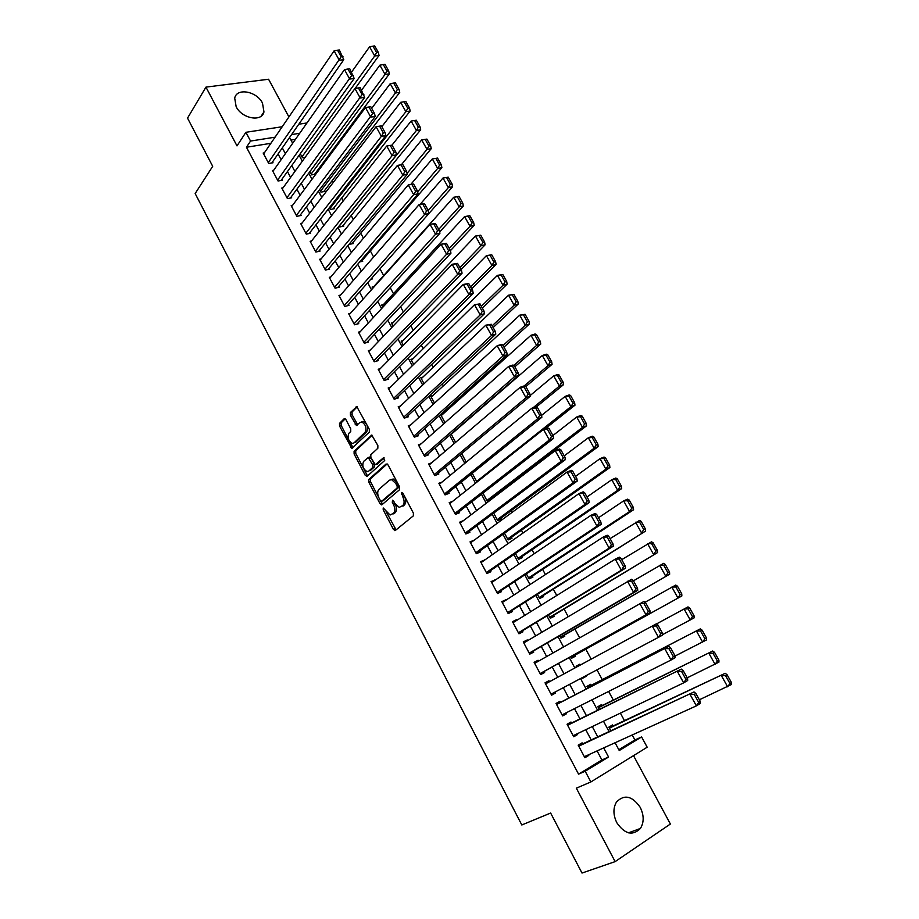 <?xml version="1.0" encoding="UTF-8"?>
<svg xmlns="http://www.w3.org/2000/svg" width="919" height="919" viewBox="0 0 919 919"><rect width="100%" height="100%" fill="white"/><g stroke="black" fill="none" stroke-linecap="round" stroke-linejoin="round"><path stroke-width="1.38" d="M383.212 507.966L383.212 509.827L393.412 529.39L395.354 530.447L413.355 515.846L413.389 513.135L402.89 493.17L401.5 492.458L402.844 496.926C404.555 500.729 404.532 503.623 402.763 505.611L399.202 507.38L394.963 503.555L392.712 500.177L392.252 502.176L393.585 504.726C395.273 508.483 395.262 511.343 393.539 513.284L390.07 515.019L383.212 507.966M402.947 493.262L404.486 496.306L402.844 496.926M393.769 501.269L395.227 504.094L393.585 504.726M236.16 106.73C241.95 118.712 261.961 122.296 263.96 111.9L262.489 103.089C256.757 91.234 236.7 87.5 234.701 98.115L236.16 106.73M616.821 822.735C624.794 834.211 632.663 836.106 640.428 828.444C644.127 822.298 644.058 815.279 640.244 807.387C632.215 795.888 624.3 794.085 616.511 801.988C612.996 808.042 613.099 814.958 616.821 822.735M345.958 419.684L344.108 418.8L339.525 423.36L339.559 426.048L351.793 448.334L369.346 432.068L369.335 429.322L356.802 406.635L350.403 412.516L350.426 415.25L356.411 425.497L359.938 422.533L361.822 422.005C365.819 424.624 366.899 428.059 365.061 432.309L353.964 442.924L352.195 443.429C348.255 440.867 347.164 437.478 348.921 433.263L350.748 431.493L350.725 428.794L345.958 419.684M270.875 143.307L246.453 147.247L250.554 141.055L245.901 132.29L282.202 126.742M618.809 749.72L634.903 739.956L641.611 736.946L647.183 747.216L590.871 781.954L576.328 788.169L615.133 861.62L582.003 873.05L550.642 813.039L521.808 824.975L195.161 193.541L212.703 166.305L187.533 118.126L205.948 87.121L236.999 145.891L245.901 132.29M590.871 781.954L585.185 771.236L608.573 757.015L603.691 747.917M246.453 147.247L578.568 774.143L585.185 771.236M368.795 479.511L368.795 482.165L380.029 503.727L381.948 504.738L399.604 489.666L399.627 486.944L388.071 464.957L386.106 463.98L368.795 479.511L370.426 478.914L370.437 481.567L378.72 497.455M365.245 475.353L354.114 453.986L354.091 451.309L371.736 435.089L377.858 445.52L377.847 448.265L370.828 454.744L370.839 457.455L375.297 464.738L383.338 457.88L384.705 460.476L367.129 476.318L365.245 475.353L366.888 474.755L355.756 453.423L354.114 453.986M288.911 116.931L268.578 79.241L205.948 87.121M615.133 861.62L670.388 824.021L633.513 755.659M309.91 171.589L311.679 174.874L315.791 174.128L315.332 173.266M319.605 189.601L320.961 192.14L325.073 191.347L324.602 190.486M329.358 207.728L330.312 209.509L334.401 208.67L333.942 207.797M339.168 225.959L339.708 226.97L343.798 226.097L343.327 225.224M349.036 244.305L353.241 243.615L352.758 242.731M359.639 261.961L362.729 261.237L362.258 260.353M370.69 279.353L372.275 278.951L371.816 278.089M491.137 499.522L490.815 498.925M493.698 513.147L497.73 520.636L501.636 519.005L501.119 518.04M504.52 533.25L508.115 539.935L511.998 538.247L511.481 537.282M515.41 553.491L518.557 559.338L522.429 557.603L521.912 556.627M526.369 573.847L529.068 578.867L532.928 577.075L532.4 576.098M537.397 594.34L539.637 598.51L543.485 596.672L542.957 595.684M548.494 614.96L550.274 618.28L554.1 616.385L553.571 615.397M559.66 635.718L560.969 638.165L564.783 636.212L564.255 635.213M570.894 656.603L571.744 658.176L575.535 656.166L574.995 655.167M580.314 665.023L579.855 664.184L576.075 666.229M586.046 675.649L586.356 676.235L582.543 678.256M591.25 685.31L590.699 684.299L586.931 686.39L587.884 688.182M602.163 705.562L601.612 704.551L597.855 706.7L599.314 709.399M582.646 743.896L582.095 742.851L578.189 745.148L584.898 757.75L588.792 755.418L588.47 754.821M571.538 723.046L570.986 722.012L567.069 724.241L573.732 736.762L577.637 734.499L577.247 733.776M560.498 702.323L559.947 701.289L556.018 703.46L562.635 715.912L566.563 713.707L566.104 712.845M549.516 681.714L548.976 680.703L545.036 682.817L551.607 695.189L555.547 693.041L555.03 692.064M538.545 661.117L538.074 660.256L534.111 662.312L540.659 674.603L544.611 672.513L544.071 671.49M527.644 640.658L527.253 639.923L523.267 641.921L529.769 654.133L533.744 652.099L533.192 651.089M516.8 620.325L516.478 619.716L512.492 621.658L518.948 633.8L522.934 631.824L522.394 630.813M506.036 600.107L501.774 601.52L508.196 613.593L512.193 611.675L511.665 610.664M495.33 580.027L491.125 581.509L497.512 593.502L501.521 591.641L500.993 590.641M484.704 560.062L480.545 561.624L486.886 573.536L490.918 571.733L490.39 570.745M474.124 540.223L470.034 541.854L476.329 553.697L480.373 551.951L479.856 550.963M463.486 520.613L459.58 522.21L465.841 533.985L469.896 532.285L469.379 531.308M452.676 501.303L449.196 502.682L455.422 514.387L459.489 512.745L458.972 511.768M442.016 482.073L438.868 483.279L445.049 494.904L449.138 493.319L448.621 492.343M431.482 462.923L428.599 463.98L434.756 475.548L438.845 474.009L438.34 473.044M421.051 443.877L418.398 444.807L424.521 456.306L428.622 454.813L428.116 453.86M410.724 424.911L408.266 425.75L414.343 437.18L418.455 435.744L417.95 434.79M400.477 406.06L398.18 406.807L404.222 418.156L408.358 416.778L407.852 415.836M390.311 387.301L388.163 387.979L394.171 399.26L398.318 397.927L397.812 396.985M380.225 368.645L378.203 369.254L384.176 380.477L388.335 379.191L387.829 378.26M370.208 350.105L368.312 350.656L374.24 361.799L378.41 360.57L377.916 359.639M360.271 331.656L358.467 332.15L364.361 343.235L368.542 342.052L368.048 341.133M350.403 313.31L348.68 313.77L354.55 324.786L358.732 323.649L358.249 322.73M340.593 295.068L338.962 295.481L344.786 306.441L348.99 305.349L348.496 304.43M330.851 276.941L329.289 277.32L335.079 288.21L339.295 287.153L338.812 286.257M321.168 258.905L319.674 259.25L325.441 270.071L329.657 269.072L329.174 268.176M311.552 240.973L310.128 241.283L315.849 252.047L320.076 251.094L319.605 250.198M301.995 223.145L300.628 223.432L306.314 234.138L310.565 233.219L310.082 232.335M292.506 205.419L291.174 205.684L296.837 216.321L301.087 215.46L300.616 214.564M283.063 187.798L281.788 188.027L287.417 198.607L291.679 197.792L291.208 196.907M273.69 170.268L272.449 170.486L278.043 180.997L282.317 180.227L281.857 179.343M578.568 774.143L601.922 759.967L597.074 750.915M591.193 739.91L585.748 729.709M579.969 718.899L574.478 708.629M568.815 698.026L563.29 687.688M557.718 677.269L552.216 666.964M546.633 656.522L541.234 646.413M535.616 635.914L530.32 626M524.669 615.431L519.476 605.701M513.79 595.075L508.701 585.541M502.98 574.846L497.995 565.495M492.239 554.743L487.346 545.587M481.567 534.766L476.766 525.783M470.953 514.916L466.255 506.116M460.408 495.18L455.801 486.565M449.931 475.571L445.416 467.128M439.512 456.077L435.101 447.806M429.162 436.709L424.831 428.61M418.869 417.456L414.641 409.529M408.645 398.318L404.498 390.564M398.478 379.294L394.423 371.701M388.381 360.386L384.406 352.965M378.329 341.592L374.458 334.332M368.347 322.914L364.556 315.814M358.421 304.35L354.723 297.411M348.565 285.889L344.935 279.112M338.755 267.532L335.217 260.916M329.013 249.302L325.556 242.834M319.318 231.163L315.941 224.856M309.692 213.139L306.395 206.982M300.111 195.219L296.894 189.211M290.588 177.401L287.452 171.543M281.122 159.699L278.066 153.978M264.362 152.841L263.167 153.036L268.739 163.49L273.012 162.755L272.552 161.893M634.903 739.956L632.215 734.982M624.449 720.634L620.394 713.133M613.318 700.06L608.642 691.421M602.255 679.612L596.982 669.859M591.181 659.13L585.794 649.182M579.625 637.786L574.903 629.055M568.149 616.569L564.082 609.044M556.753 595.489L553.318 589.159M545.415 574.559L542.624 569.389M534.169 553.743L531.998 549.746M522.98 533.077L521.441 530.229M511.872 512.538L510.941 510.815M500.832 492.124L500.499 491.527M453.504 404.647L452.86 403.464M443.349 385.877L442.257 383.866M433.251 367.209L431.723 364.395M423.211 348.669L421.258 345.039M413.24 330.231L410.85 325.808M403.326 311.897L400.512 306.693M393.47 293.678L390.23 287.693M383.671 275.562L380.018 268.819M373.619 256.998L370.346 250.933M363.442 238.182L360.73 233.173M353.333 219.48L351.184 215.517M343.269 200.893L341.684 197.964M333.275 182.422L332.241 180.515M323.35 164.064L322.856 163.157M295.436 139.366L290.955 140.079M613.145 725.941L612.594 724.919L608.849 727.124L610.802 730.766M586.356 676.235L582.577 678.302L582.232 677.671M579.855 664.184L576.064 666.206L576.535 667.079M489.93 500.441L487.415 501.464L482.946 493.158M472.263 473.308L476.972 482.061M461.648 453.572L466.255 462.142M451.091 433.963L455.606 442.349M453.446 432.412L452.481 432.757M443.211 413.849L440.729 414.699L445.026 422.683M433.056 395.388L430.747 396.146L434.503 403.142M422.993 377.02L420.822 377.709L424.05 383.717M412.999 358.755L410.954 359.375L413.665 364.406M403.073 340.593L401.143 341.144L403.338 345.222M393.229 322.523L391.402 323.028L393.079 326.153M383.441 304.557L381.707 305.016L382.878 307.199M373.723 286.682L372.069 287.096L372.735 288.359M305.2 157.229L302.431 157.712L300.272 153.68M298.813 124.203L306.969 122.962M275.068 137.184L250.554 141.055M597.764 736.843L592.273 726.584M586.448 715.717L580.923 705.39M575.202 694.73L569.642 684.333M564.025 673.857L558.476 663.495M552.847 652.995L547.402 642.829M541.75 632.272L536.409 622.301M530.722 611.675L525.484 601.899M519.752 591.204L514.617 581.624M508.862 570.871L503.83 561.475M498.041 550.665L493.101 541.452M487.277 530.573L482.441 521.555M476.582 510.619L471.849 501.774M465.967 490.78L461.327 482.119M455.399 471.068L450.861 462.579M444.911 451.482L440.454 443.165M434.48 432.01L430.126 423.866M424.118 412.654L419.845 404.693M413.814 393.424L409.633 385.624M403.567 374.297L399.489 366.681M393.389 355.297L389.392 347.841M383.28 336.411L379.363 329.117M373.217 317.641L369.404 310.507M363.223 298.985L359.49 292.012M353.287 280.433L349.645 273.621M343.419 261.995L339.846 255.344M333.597 243.673L330.116 237.171M323.844 225.454L320.444 219.113M314.137 207.338L310.817 201.146M304.499 189.337L301.26 183.295M294.907 171.439L291.748 165.546M285.372 153.645L282.305 147.902M615.064 742.759L619.245 750.536L641.611 736.946M289.565 137.482L292.679 143.284M299.123 155.277L302.317 161.216M308.75 173.163L312.023 179.251M318.422 191.152L321.776 197.401M328.152 209.256L331.598 215.655M337.951 227.464L341.477 234.023M347.796 245.787L351.414 252.495M357.709 264.212L361.408 271.082M367.68 282.753L371.46 289.784M377.709 301.409L381.58 308.6M387.807 320.168L391.758 327.532M397.961 339.054L402.005 346.578M408.174 358.042L412.309 365.739M418.444 377.158L422.671 385.015M428.794 396.388L433.113 404.417M439.19 415.733L443.601 423.935M449.667 435.192L454.17 443.578M460.189 454.779L464.796 463.337M470.792 474.491L475.491 483.233M481.453 494.319L486.254 503.244M492.193 514.272L497.087 523.382M502.992 534.353L507.989 543.646M513.847 554.559L518.948 564.048M524.783 574.892L529.987 584.564M535.788 595.351L541.096 605.219M546.862 615.948L552.273 626.011M558.005 636.672L563.531 646.93M569.229 657.522L574.846 667.987M580.544 678.567L586.184 689.055M591.974 699.818L597.58 710.249M603.484 721.22L609.056 731.581M299.697 133.301L291.587 134.576M601.922 759.967L608.573 757.015M588.792 755.418L584.656 757.29M577.637 734.499L573.559 736.441M566.563 713.707L562.543 715.729M548.976 680.703L545.047 682.84M555.547 693.041L551.584 695.143M538.074 660.256L534.203 662.461M527.253 639.923L523.416 642.197M516.478 619.716L512.71 622.071M505.783 599.636L502.061 602.06M495.157 579.682L491.481 582.164M484.589 559.855L480.959 562.405M474.078 540.142L470.517 542.761M395.227 504.094C396.916 507.851 396.893 510.7 395.181 512.653L393.7 513.87M404.486 496.306C406.198 500.097 406.175 502.992 404.406 504.968L402.913 506.22M386.118 511.642L396.078 529.861M387.152 463.934L370.426 478.914M380.443 500.752L382.626 504.163M380.328 500.556L381.661 501.257L397.134 488L397.146 486.094L395.721 483.383L391.586 479.626L389.438 480.189L378.938 489.367C377.272 491.343 377.272 494.181 378.938 497.903L380.328 500.556M382.97 500.763L381.661 501.257M391.08 479.58L393.229 479.017L397.376 482.774L398.777 487.38L383.303 500.648M372.126 435.25L355.745 450.747L355.756 453.423M377.066 464.164L384.245 457.972M363.66 461.361C361.856 465.577 362.971 468.989 367.014 471.573L368.749 471.102L372.712 467.518L372.712 464.819L368.266 457.547L363.66 461.361M369.162 457.237L371.15 458.099L374.355 464.233L374.355 466.921L370.391 470.517M366.888 474.755L367.761 475.755M361.627 421.97L363.487 421.453C367.485 424.073 368.565 427.496 366.727 431.746L355.619 442.361M357.238 406.83L352.069 411.988L352.092 414.71L357.652 424.773M349.197 440.844L353.034 447.599M345.222 418.8L341.179 422.832L341.202 425.508L348.795 440.063M731.467 682.553L727.067 674.695L725.539 675.603L729.939 683.483L731.467 682.553L731.455 684.506L699.37 699.773M609.4 728.147L725.183 673.305L609.205 727.791M729.939 683.483L727.653 686.826L721.369 675.591L725.539 675.603M727.067 674.695L725.183 673.305M578.752 746.194L694.017 691.95L578.545 745.814M700.312 701.484L700.381 703.437L696.395 705.861L690.02 694.339L694.247 694.385L698.716 702.449L700.312 701.484L695.855 693.42L694.247 694.385M584.335 756.693L696.395 705.861L698.716 702.449M694.017 691.95L695.855 693.42M718.911 660.141L714.534 652.341L712.995 653.225L717.371 661.048L718.911 660.141L718.934 662.139L687.205 677.82M598.395 707.71L712.696 651.02L598.28 707.481M717.371 661.048L715.097 664.391L708.859 653.237L712.995 653.225M714.534 652.341L712.696 651.02M706.435 637.889L702.093 630.135L700.554 630.997L704.896 638.762L706.435 637.889L706.493 639.934L674.96 656.097M587.471 687.401L700.301 628.883L587.413 687.297M704.896 638.762L702.633 642.117L696.441 631.031L700.554 630.997M702.093 630.135L700.301 628.883M694.052 615.787L689.732 608.079L688.182 608.918L692.501 616.626L694.052 615.787L694.132 617.867L662.507 634.673M656.442 623.967L687.986 606.896L689.732 608.079M692.501 616.626L690.261 619.98L684.092 608.975L688.182 608.918M571.239 657.246L681.852 595.96L571.204 657.165M645.012 602.278L675.752 585.058L677.464 586.184L675.902 586.988L680.186 594.65L681.749 593.835L677.464 586.184M680.186 594.65L677.958 598.005L671.846 587.069L675.902 586.988M681.749 593.835L681.852 595.96M567.62 725.286L681.358 669.101L567.494 725.034M687.584 678.509L687.676 680.497L683.679 682.851L677.349 671.41L681.542 671.433L685.976 679.44L687.584 678.509L683.15 670.502L681.542 671.433M573.169 735.717L683.679 682.851L685.976 679.44M681.358 669.101L683.15 670.502M556.569 704.505L668.791 646.402L556.5 704.391M674.937 655.684L675.063 657.728L671.042 660.014L664.747 648.642L668.917 648.642L673.328 656.591L674.937 655.684L670.537 647.734L668.917 648.642M562.083 714.879L671.042 660.014L673.328 656.591M668.791 646.402L670.537 647.734M545.576 683.851L656.304 623.863L658.004 625.127L656.384 626L660.761 633.903L662.381 633.019L658.004 625.127M662.381 633.019L662.542 635.109L658.486 637.326L652.249 626.034L656.384 626M551.067 694.155L658.486 637.326L660.761 633.903M534.663 663.334L643.909 601.474L645.575 602.68L643.932 603.519L648.286 611.376L649.917 610.515L645.575 602.68M540.154 673.661L650.101 612.651L646.023 614.788L639.831 603.588L643.932 603.519M540.108 673.57L646.023 614.788L648.286 611.376M650.101 612.651L649.917 610.515M560.544 637.361L669.664 574.191L560.441 637.166M633.455 580.819L663.598 563.358L665.264 564.427L663.702 565.208L667.964 572.813L669.526 572.02L665.264 564.427M667.964 572.813L665.747 576.167L659.67 565.311L663.702 565.208M669.526 572.02L669.664 574.191M523.807 642.932L631.594 579.246L633.214 580.383L631.571 581.199L635.891 588.987L637.533 588.171L633.214 580.383M529.344 653.329L637.74 590.343L633.65 592.41L627.493 581.279L631.571 581.199M529.229 653.122L633.65 592.41L635.891 588.987M637.74 590.343L637.533 588.171M549.907 617.602L657.544 552.572L549.746 617.281M621.738 559.66L651.525 541.819L653.156 542.819L651.582 543.566L655.81 551.124L657.384 550.366L653.156 542.819M655.81 551.124L653.616 554.49L647.573 543.703L651.582 543.566M657.384 550.366L657.544 552.572M513.032 622.668L615.248 559.143L619.36 557.167L620.945 558.235L619.291 559.028L623.587 566.77L625.23 565.966L620.945 558.235M518.592 633.122L625.471 568.195L621.359 570.194L615.248 559.143L619.291 559.028M518.408 632.789L621.359 570.194L623.587 566.77M625.471 568.195L625.23 565.966M539.338 597.959L645.517 531.102L539.108 597.522M610.078 538.626L639.532 520.418L641.129 521.349L639.544 522.084L643.748 529.585L645.333 528.85L641.129 521.349M643.748 529.585L641.565 532.951L635.569 522.233L639.544 522.084M645.333 528.85L645.517 531.102M502.314 602.531L603.082 537.144L607.218 535.237L608.757 536.236L607.103 537.006L611.365 544.691L613.019 543.922L608.757 536.236M507.908 613.042L613.283 546.185L609.148 548.126L603.082 537.144L607.103 537.006M507.656 612.582L609.148 548.126L611.365 544.691M613.283 546.185L613.019 543.922M528.839 578.442L633.57 509.769L629.595 511.55L528.54 577.89M598.51 517.742L623.633 500.901L627.62 499.155L629.182 500.028L627.585 500.729L631.767 508.184L633.352 507.472L629.182 500.028M631.767 508.184L629.595 511.55L623.633 500.901L627.585 500.729M633.352 507.472L633.57 509.769M491.665 582.508L590.997 515.295L595.156 513.457L596.661 514.399L594.995 515.134L599.222 522.773L600.877 522.026L596.661 514.399M497.294 593.088L601.175 524.335L597.028 526.196L590.997 515.295L594.995 515.134M496.984 592.502L597.028 526.196L599.222 522.773M601.175 524.335L600.877 522.026M518.396 559.028L621.692 488.575L617.706 490.298L518.04 558.361M587 496.984L611.79 479.718L615.787 478.029L617.304 478.845L615.707 479.523L619.854 486.932L621.451 486.243L617.304 478.845M619.854 486.932L617.706 490.298L611.79 479.718L615.707 479.523M621.451 486.243L621.692 488.575M481.074 562.612L578.993 493.595L583.174 491.826L584.633 492.699L582.968 493.411L587.161 500.993L588.838 500.281L584.633 492.699M486.737 573.261L589.148 502.624L584.978 504.428L578.993 493.595L582.968 493.411M486.358 572.548L584.978 504.428L587.161 500.993M589.148 502.624L588.838 500.281M508.012 539.74L609.894 467.518L605.885 469.184L507.598 538.959M575.581 476.352L600.015 458.673L604.036 457.053L605.518 457.8L603.909 458.455L608.033 465.818L609.63 465.152L605.518 457.8M608.033 465.818L605.885 469.184L600.015 458.673L603.909 458.455M609.63 465.152L609.894 467.518M470.562 542.842L567.069 472.044L571.262 470.344L572.698 471.148L571.009 471.838L575.191 479.373L576.868 478.673L572.698 471.148M476.249 553.548L577.212 481.074L573.019 482.808L567.069 472.044L571.009 471.838M475.812 552.71L573.019 482.808L575.191 479.373M577.212 481.074L576.868 478.673M497.696 520.568L598.177 446.611L594.156 448.208L497.213 519.672M564.22 455.87L588.321 437.777L592.353 436.203L593.8 436.904L592.192 437.524L596.282 444.842L597.89 444.199L593.8 436.904M596.282 444.842L594.156 448.208L588.321 437.777L592.192 437.524M597.89 444.199L598.177 446.611M460.097 523.187L555.225 450.643L559.441 449L560.831 449.747L559.143 450.402L563.29 457.892L564.978 457.225L560.831 449.747M465.83 533.95L565.346 459.649L561.141 461.327L555.225 450.643L559.143 450.402M465.324 532.997L561.141 461.327L563.29 457.892M565.346 459.649L564.978 457.225M487.587 501.395L586.54 425.83L582.497 427.369L486.898 500.499M552.939 435.514L576.695 417.008L580.751 415.491L582.164 416.135L580.544 416.744L584.61 424.004L586.23 423.383L582.164 416.135M584.61 424.004L582.497 427.369L576.695 417.008L580.544 416.744M586.23 423.383L586.54 425.83M449.713 503.658L543.474 429.38L547.701 427.806L549.057 428.484L547.356 429.116L551.48 436.548L553.169 435.916L549.057 428.484M455.778 514.238L553.56 438.386L549.344 439.994L543.474 429.38L547.356 429.116M454.894 513.411L549.344 439.994L551.48 436.548M553.56 438.386L553.169 435.916M439.385 484.244L531.791 408.254L536.041 406.738L537.351 407.37L535.651 407.979L539.74 415.354L541.44 414.745L537.351 407.37M445.807 494.617L541.865 417.249L537.615 418.8L531.791 408.254L535.651 407.979M444.543 493.94L537.615 418.8L539.74 415.354M541.865 417.249L541.44 414.745M429.116 464.945L520.177 387.278L524.45 385.819L525.725 386.394L524.025 386.968L528.08 394.308L529.792 393.711L525.725 386.394M435.824 475.146L530.229 396.261L525.978 397.743L520.177 387.278L524.025 386.968M434.239 474.583L525.978 397.743L528.08 394.308M530.229 396.261L529.792 393.711M545.277 428.702L574.984 405.187L570.917 406.669L476.639 481.441M541.555 415.422L565.151 396.376L569.229 394.917L570.607 395.503L568.976 396.089L573.008 403.303L574.639 402.706L570.607 395.503M573.008 403.303L570.917 406.669L565.151 396.376L568.976 396.089M574.639 402.706L574.984 405.187M536.386 406.91L563.496 384.682L559.407 386.106L532.974 407.829M530.114 395.584L553.686 375.871L557.776 374.481L559.12 375.009L557.477 375.561L561.498 382.729L563.129 382.166L559.12 375.009M561.498 382.729L559.407 386.106L553.686 375.871L557.477 375.561M563.129 382.166L563.496 384.682M525.84 386.589L552.078 364.315L547.977 365.682L524.209 385.911M451.275 434.296L542.29 355.515L546.403 354.183L547.701 354.642L546.058 355.182L550.044 362.293L551.687 361.753L547.701 354.642M550.044 362.293L547.977 365.682L542.29 355.515L546.058 355.182M551.687 361.753L552.078 364.315M418.915 445.772L508.655 366.428L512.94 365.038L514.181 365.544L512.469 366.107L516.501 373.39L518.213 372.827L514.181 365.544M425.853 455.824L518.684 375.411L514.41 376.836L508.655 366.428L512.469 366.107M424.004 455.342L514.41 376.836L516.501 373.39M518.684 375.411L518.213 372.827M514.87 366.784L540.74 344.074L536.627 345.383L513.859 365.417M441.223 415.629L530.975 335.274L535.099 333.999L536.363 334.413L534.72 334.93L538.683 341.994L540.326 341.477L536.363 334.413M538.683 341.994L536.627 345.383L530.975 335.274L534.72 334.93M540.326 341.477L540.74 344.074M408.771 426.703L497.202 345.728L501.51 344.395L502.716 344.843L500.993 345.383L505.002 352.62L506.714 352.08L502.716 344.843M415.893 436.628L507.208 354.7L502.923 356.067L497.202 345.728L500.993 345.383M413.837 436.226L502.923 356.067L505.002 352.62M507.208 354.7L506.714 352.08M503.968 347.118L529.47 323.959L525.346 325.211L503.072 345.487M431.241 397.077L519.729 315.171L525.105 314.309L523.451 314.803L527.38 321.834L529.034 321.328L525.105 314.309M527.38 321.834L525.346 325.211L519.729 315.171L523.451 314.803M529.034 321.328L529.47 323.959M398.685 407.749L485.829 325.165L491.32 324.281L489.586 324.798L493.572 331.989L495.295 331.46L491.32 324.281M405.98 417.571L495.812 334.125L491.504 335.435L485.829 325.165L489.586 324.798M403.717 417.215L491.504 335.435L493.572 331.989M495.812 334.125L495.295 331.46M493.135 327.566L518.282 303.982L514.135 305.177L492.17 325.831M421.316 378.628L508.552 295.206L513.916 294.344L512.251 294.804L516.156 301.788L517.822 301.317L513.916 294.344M516.156 301.788L514.135 305.177L508.552 295.206L512.251 294.804M517.822 301.317L518.282 303.982M388.668 388.921L474.526 304.729L479.994 303.856L478.259 304.338L482.222 311.484L483.957 310.99L479.994 303.856M396.089 398.639L484.497 313.689L480.166 314.93L474.526 304.729L478.259 304.338M393.665 398.318L480.166 314.93L482.222 311.484M484.497 313.689L483.957 310.99M482.372 308.141L507.15 284.132L502.992 285.269L481.349 306.291M411.448 360.294L497.455 275.355L502.796 274.505L501.119 274.942L505.013 281.88L506.679 281.432L502.796 274.505M505.013 281.88L502.992 285.269L497.455 275.355L501.119 274.942M506.679 281.432L507.15 284.132M378.708 370.196L463.302 284.43L468.747 283.557L467.013 284.017L470.942 291.116L472.676 290.645L468.747 283.557M386.244 379.834L473.239 293.379L468.908 294.562L463.302 284.43L467.013 284.017M383.671 379.536L468.908 294.562L470.942 291.116M473.239 293.379L472.676 290.645M471.677 288.83L496.099 264.408L491.929 265.488L470.597 286.889M401.637 342.052L486.415 255.643L491.745 254.781L490.068 255.206L493.928 262.099L495.605 261.674L491.745 254.781M493.928 262.099L491.929 265.488L486.415 255.643L490.068 255.206M495.605 261.674L496.099 264.408M368.795 351.575L452.148 264.27L457.582 263.397L455.835 263.833L459.741 270.887L461.487 270.439L457.582 263.397M376.434 361.144L462.073 273.207L457.719 274.333L452.148 264.27L455.835 263.833M373.746 360.868L457.719 274.333L459.741 270.887M462.073 273.207L461.487 270.439M461.039 269.646L485.117 244.799L480.924 245.832L459.902 267.59M391.885 323.936L475.456 236.045L480.763 235.195L479.086 235.597L482.923 242.444L484.6 242.042L480.763 235.195M482.923 242.444L480.924 245.832L475.456 236.045L479.086 235.597M484.6 242.042L485.117 244.799M358.961 333.08L441.063 244.236L446.485 243.363L444.727 243.776L448.61 250.784L450.356 250.359L446.485 243.363M366.681 342.58L450.965 253.162L446.6 254.241L441.063 244.236L444.727 243.776M363.867 342.316L446.6 254.241L448.61 250.784M450.965 253.162L450.356 250.359M450.425 250.646L474.215 225.327L470 226.304L449.288 248.429M382.189 305.912L464.566 216.585L469.85 215.724L468.173 216.103L471.975 222.915L473.664 222.524L469.85 215.724M471.975 222.915L470 226.304L464.566 216.585L468.173 216.103M473.664 222.524L474.215 225.327M349.174 314.689L430.058 224.328L435.457 223.466L433.699 223.857L437.547 230.818L439.305 230.416L435.457 223.466M356.974 324.131L439.937 233.254L435.549 234.265L430.058 224.328L433.699 223.857M354.056 323.867L435.549 234.265L437.547 230.818M439.937 233.254L439.305 230.416M439.661 231.99L463.371 205.971L459.144 206.89L438.731 229.371M372.54 287.992L453.745 197.24L459.018 196.39L457.317 196.746L461.108 203.513L462.797 203.145L459.018 196.39M461.108 203.513L459.144 206.89L453.745 197.24L457.317 196.746M462.797 203.145L463.371 205.971M428.978 213.438L452.596 186.741L448.357 187.614L428.243 210.44M420.132 204.34L442.992 178.01L448.242 177.172L446.542 177.505L450.31 184.225L452.01 183.88L448.242 177.172M450.31 184.225L448.357 187.614L442.992 178.01L446.542 177.505M452.01 183.88L452.596 186.741M361.178 261.605L441.89 167.637L437.639 168.453L417.628 191.83M410.816 184.397L432.309 158.918L437.536 158.068L435.836 158.378L439.581 165.064L441.281 164.742L437.536 158.068M439.581 165.064L437.639 168.453L432.309 158.918L435.836 158.378M441.281 164.742L441.89 167.637M339.444 296.4L419.121 204.558L424.498 203.685L422.74 204.064L426.565 210.979L428.323 210.589L424.498 203.685M347.302 305.786L428.978 213.472L424.578 214.426L419.121 204.558L422.74 204.064M344.303 305.522L424.578 214.426L426.565 210.979M428.978 213.472L428.323 210.589M329.772 278.216L408.254 184.914L413.619 184.041L411.838 184.397L415.652 191.267L417.41 190.899L413.619 184.041M337.698 287.555L418.088 193.817L413.676 194.713L408.254 184.914L411.838 184.397M334.596 287.291L413.676 194.713L415.652 191.267M418.088 193.817L417.41 190.899M320.157 260.146L397.456 165.386L402.798 164.524L401.029 164.857L404.808 171.681L406.577 171.336L402.798 164.524M328.129 269.439L407.278 174.277L402.844 175.138L397.456 165.386L401.029 164.857M324.958 269.175L402.844 175.138L404.808 171.681M407.278 174.277L406.577 171.336M351.747 243.949L431.252 148.648L426.99 149.406L407.06 173.392M401.454 164.65L421.683 139.929L426.91 139.091L425.198 139.389L428.909 146.018L430.62 145.719L426.91 139.091M428.909 146.018L426.99 149.406L421.683 139.929L425.198 139.389M430.62 145.719L431.252 148.648M310.599 242.179L386.727 145.995L392.057 145.133L390.276 145.432L394.021 152.221L395.802 151.899L392.057 145.133M318.617 251.427L396.526 154.874L392.08 155.679L386.727 145.995L390.276 145.432M315.366 251.151L392.08 155.679L394.021 152.221M396.526 154.874L395.802 151.899M342.362 226.396L420.672 129.774L416.399 130.487L339.237 226.097M391.988 145.133L411.126 121.067L414.618 120.504L418.317 127.098L420.029 126.811L416.33 120.228L414.618 120.504M418.317 127.098L416.399 130.487L411.126 121.067M420.029 126.811L420.672 129.774M301.099 224.328L376.066 126.719L381.385 136.345L385.842 135.598L385.107 132.589L381.374 125.857L379.593 126.144L383.315 132.887L385.107 132.589M309.152 233.529L385.842 135.598M305.843 233.242L381.385 136.345L383.315 132.887M379.593 126.144L376.066 126.719M333.034 208.946L410.173 111.015L405.876 111.681L329.841 208.636M381.822 126.673L400.65 102.331L404.107 101.745L407.783 108.293L409.495 108.028L405.83 101.481L404.107 101.745M407.783 108.293L405.876 111.681L400.65 102.331M409.495 108.028L410.173 111.015M291.645 206.568L365.475 107.569L370.759 117.127L375.228 116.437L374.47 113.393L370.771 106.707L368.978 106.972L372.677 113.669L374.47 113.393M299.732 215.735L375.228 116.437M296.366 215.437L372.677 113.669M368.978 106.972L365.475 107.569M323.752 191.6L399.731 92.382L395.423 93.003L320.501 191.278M371.678 108.362L390.219 83.698L393.665 83.089L397.318 89.602L399.041 89.361L395.388 82.859L393.665 83.089M397.318 89.602L395.423 93.003L390.219 83.698M399.041 89.361L399.731 92.382M282.259 188.912L354.952 88.546L360.202 98.034L364.682 97.403L360.225 87.684L358.421 87.925L362.109 94.588L363.901 94.324M290.37 198.044L364.682 97.403M286.946 197.723L362.109 94.588M358.421 87.925L354.952 88.546M314.516 174.357L389.357 73.865L385.038 74.428L311.208 174.013M361.604 90.165L379.869 65.18L383.292 64.56L386.91 71.039L388.645 70.809L385.015 64.341L383.292 64.56M386.91 71.039L385.038 74.428L379.869 65.18M388.645 70.809L389.357 73.865M272.92 171.359L344.487 69.637L349.714 79.068L354.206 78.483L349.748 68.776L347.945 69.005L351.609 75.611L353.401 75.381M281.065 180.457L354.206 78.483M277.584 180.124L351.609 75.611M347.945 69.005L344.487 69.637M355.09 88.511L379.042 55.45L374.711 55.967L301.972 156.85M351.586 72.084L369.576 46.789L372.976 46.145L376.572 52.578L378.306 52.372L374.711 45.95L372.976 46.145M376.572 52.578L374.711 55.967L369.576 46.789M378.306 52.372L379.042 55.45M263.638 153.91L334.102 50.844L339.283 60.229L343.798 59.678L339.341 49.994L337.537 50.2L341.167 56.771L342.971 56.553M271.794 162.973L343.798 59.678M268.268 162.617L341.167 56.771M337.537 50.2L334.102 50.844M384.831 509.206L383.212 509.827M403.131 493.733L401.488 494.353M393.895 501.544L392.252 502.176M395.181 512.653L393.539 513.284M404.406 504.968L402.763 505.611M395.032 528.747L393.412 529.39M381.661 503.107L380.029 503.727M370.437 481.567L368.795 482.165M398.777 487.38L397.134 488M398.789 485.473L397.146 486.094M397.376 482.774L395.721 483.383M355.745 450.747L354.091 451.309M371.644 435.078L371.035 435.284M377.617 463.969L375.974 464.566M374.355 466.921L372.712 467.518M374.355 464.233L372.712 464.819M371.15 458.099L369.507 458.684M366.727 431.746L365.061 432.309M356.882 423.854L355.216 424.394M352.092 414.71L350.426 415.25M352.069 411.988L350.403 412.516M356.767 406.623L356.09 406.841M352.241 446.668L350.587 447.231M341.202 425.508L339.559 426.048M341.179 422.832L339.525 423.36M344.751 418.593L344.108 418.8M263.96 111.9L261.168 116.139M640.428 828.444L628.493 832.832M395.572 530.263L394.745 530.596M382.109 504.6L381.328 504.899M393.229 479.017L391.586 479.626M369.909 456.973L368.266 457.547M367.244 476.226L366.497 476.49M363.487 421.453L361.822 422.005M357.146 425.256L356.411 425.497M352.517 448.093L351.793 448.334"/></g></svg>
